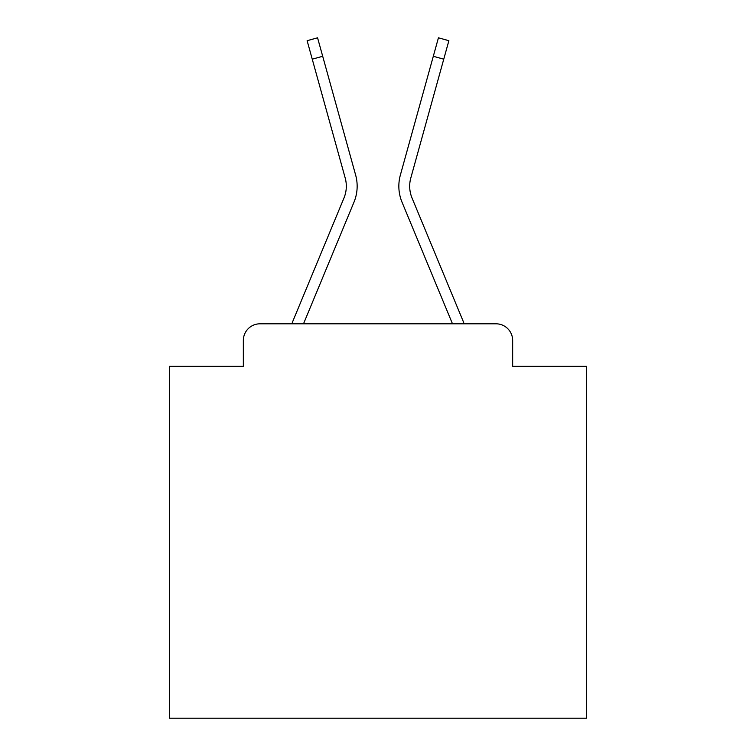 <?xml version="1.0" encoding="UTF-8"?>
<svg xmlns="http://www.w3.org/2000/svg" width="756" height="756" viewBox="0 0 756 756"><rect width="100%" height="100%" fill="white"/><g stroke="black" fill="none" stroke-linecap="round" stroke-linejoin="round"><path stroke-width="1.13" d="M243.337 340.474L243.337 366.329L243.337 340.474A16.679 16.679 0 0 1 260.017 323.804L291.91 323.804A52.533 52.533 0 0 1 293.205 320.346L343.961 198.044A30.854 30.854 0 0 0 345.19 177.972L307.125 40.701L317.567 37.8L322.699 56.284L312.247 59.176M512.663 366.329L512.663 340.474L512.663 366.329L586.458 366.329L586.458 718.2L169.542 718.2L169.542 366.329L243.337 366.329M512.663 340.474A16.679 16.679 0 0 0 495.983 323.804L260.017 323.804M303.515 323.804L353.969 202.202L303.515 323.804L353.969 202.202L303.515 323.804L353.969 202.202L303.515 323.804L353.969 202.202L303.515 323.804L353.969 202.202L303.515 323.804L353.969 202.202L303.515 323.804L353.969 202.202L303.515 323.804L353.969 202.202L303.515 323.804L353.969 202.202L303.515 323.804L353.969 202.202L303.515 323.804L353.969 202.202L303.515 323.804L353.969 202.202L303.515 323.804L353.969 202.202L303.515 323.804L353.969 202.202L303.515 323.804L353.969 202.202L303.515 323.804L452.485 323.804L402.031 202.202A41.693 41.693 0 0 1 400.359 175.08L438.433 37.8L448.875 40.701L443.753 59.176L433.301 56.284M443.753 59.176L410.81 177.972A30.854 30.854 0 0 0 412.039 198.044A30.854 30.854 0 0 1 410.81 177.972A30.854 30.854 0 0 0 412.039 198.044A30.854 30.854 0 0 1 410.81 177.972A30.854 30.854 0 0 0 412.039 198.044A30.854 30.854 0 0 1 410.81 177.972A30.854 30.854 0 0 0 412.039 198.044A30.854 30.854 0 0 1 410.81 177.972A30.854 30.854 0 0 0 412.039 198.044A30.854 30.854 0 0 1 410.81 177.972A30.854 30.854 0 0 0 412.039 198.044A30.854 30.854 0 0 1 410.81 177.972A30.854 30.854 0 0 0 412.039 198.044A30.854 30.854 0 0 1 410.81 177.972A30.854 30.854 0 0 0 412.039 198.044A30.854 30.854 0 0 1 410.81 177.972A30.854 30.854 0 0 0 412.039 198.044A30.854 30.854 0 0 1 410.81 177.972A30.854 30.854 0 0 0 412.039 198.044A30.854 30.854 0 0 1 410.81 177.972A30.854 30.854 0 0 0 412.039 198.044A30.854 30.854 0 0 1 410.81 177.972A30.854 30.854 0 0 0 412.039 198.044A30.854 30.854 0 0 1 410.81 177.972A30.854 30.854 0 0 0 412.039 198.044A30.854 30.854 0 0 1 410.81 177.972A30.854 30.854 0 0 0 412.039 198.044A30.854 30.854 0 0 1 410.81 177.972A30.854 30.854 0 0 0 412.039 198.044L462.795 320.346A52.533 52.533 0 0 1 464.089 323.804L495.983 323.804M343.961 198.044A30.854 30.854 0 0 0 345.19 177.972A30.854 30.854 0 0 1 343.961 198.044A30.854 30.854 0 0 0 345.19 177.972A30.854 30.854 0 0 1 343.961 198.044A30.854 30.854 0 0 0 345.19 177.972A30.854 30.854 0 0 1 343.961 198.044A30.854 30.854 0 0 0 345.19 177.972A30.854 30.854 0 0 1 343.961 198.044A30.854 30.854 0 0 0 345.19 177.972A30.854 30.854 0 0 1 343.961 198.044A30.854 30.854 0 0 0 345.19 177.972A30.854 30.854 0 0 1 343.961 198.044A30.854 30.854 0 0 0 345.19 177.972A30.854 30.854 0 0 1 343.961 198.044A30.854 30.854 0 0 0 345.19 177.972A30.854 30.854 0 0 1 343.961 198.044A30.854 30.854 0 0 0 345.19 177.972A30.854 30.854 0 0 1 343.961 198.044A30.854 30.854 0 0 0 345.19 177.972A30.854 30.854 0 0 1 343.961 198.044A30.854 30.854 0 0 0 345.19 177.972A30.854 30.854 0 0 1 343.961 198.044A30.854 30.854 0 0 0 345.19 177.972M452.485 323.804L402.031 202.202M353.969 202.202A41.693 41.693 0 0 0 355.641 175.08L322.699 56.284"/></g></svg>
